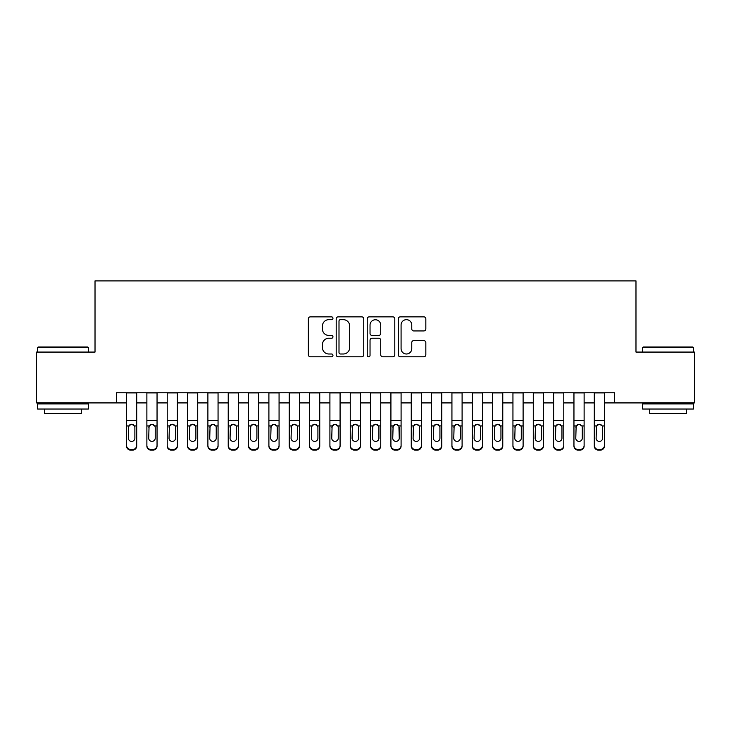 <?xml version="1.0" encoding="UTF-8"?>
<svg xmlns="http://www.w3.org/2000/svg" width="731" height="731" viewBox="0 0 731 731"><rect width="100%" height="100%" fill="white"/><g stroke="black" fill="none" stroke-linecap="round" stroke-linejoin="round"><path stroke-width="1.1" d="M332.961 318.259A1.398 1.398 0 0 0 331.563 316.861L310.355 316.861A1.992 1.992 0 0 0 308.354 318.862L308.354 354.791A1.992 1.992 0 0 0 310.355 356.783L331.563 356.783A1.398 1.398 0 0 0 332.961 355.394A1.398 1.398 0 0 0 331.563 353.996L328.822 353.996A6.387 6.387 0 0 1 322.435 347.609L322.435 344.612A6.387 6.387 0 0 1 328.822 338.225L331.563 338.225A1.398 1.398 0 0 0 332.961 336.827A1.398 1.398 0 0 0 331.563 335.428L328.822 335.428A6.387 6.387 0 0 1 322.435 329.041L322.435 326.044A6.387 6.387 0 0 1 328.822 319.657L331.563 319.657A1.398 1.398 0 0 0 332.961 318.259M423.843 330.933A1.992 1.992 0 0 0 425.835 328.941L425.835 318.862A1.992 1.992 0 0 0 423.843 316.861L400.286 316.861A1.992 1.992 0 0 0 398.285 318.862L398.285 354.791A1.992 1.992 0 0 0 400.286 356.783L423.843 356.783A1.992 1.992 0 0 0 425.835 354.791L425.835 342.611A1.992 1.992 0 0 0 423.843 340.619L413.755 340.619A1.992 1.992 0 0 0 411.763 342.611L411.763 348.65A5.336 5.336 0 0 1 406.418 353.996A5.336 5.336 0 0 1 401.081 348.65L401.081 324.993A5.336 5.336 0 0 1 406.418 319.657A5.336 5.336 0 0 1 411.763 324.993L411.763 328.941A1.992 1.992 0 0 0 413.755 330.933L423.843 330.933M116.375 402.918L36.55 402.918L36.55 352.077L95.021 352.077L95.021 280.896L635.979 280.896L635.979 352.077L694.45 352.077L694.45 402.918L614.625 402.918L614.625 392.748L116.375 392.748L116.375 402.918L126.545 402.918M363.755 318.862A1.992 1.992 0 0 0 361.754 316.861L338.206 316.861A1.992 1.992 0 0 0 336.205 318.862L336.205 354.791A1.992 1.992 0 0 0 338.206 356.783L361.754 356.783A1.992 1.992 0 0 0 363.755 354.791L363.755 318.862M369.246 316.861L392.794 316.861A1.992 1.992 0 0 1 394.795 318.862L394.795 354.791A1.992 1.992 0 0 1 392.794 356.783L382.715 356.783A1.992 1.992 0 0 1 380.723 354.791L380.723 340.217A1.992 1.992 0 0 0 378.722 338.225L372.033 338.225A1.992 1.992 0 0 0 370.041 340.217L370.041 355.394A1.398 1.398 0 0 1 368.643 356.783A1.398 1.398 0 0 1 367.245 355.394L367.245 318.862A1.992 1.992 0 0 1 369.246 316.861M136.706 402.918L146.876 402.918M157.046 402.918L167.216 402.918M177.386 402.918L187.556 402.918M197.717 402.918L207.887 402.918M218.057 402.918L228.227 402.918M238.397 402.918L248.558 402.918M258.728 402.918L268.898 402.918M279.068 402.918L289.238 402.918M299.408 402.918L309.569 402.918M319.739 402.918L329.909 402.918M340.079 402.918L350.25 402.918M360.42 402.918L370.58 402.918M380.75 402.918L390.921 402.918M401.091 402.918L411.261 402.918M421.431 402.918L431.592 402.918M441.762 402.918L451.932 402.918M462.102 402.918L472.272 402.918M482.442 402.918L492.603 402.918M502.773 402.918L512.943 402.918M523.113 402.918L533.283 402.918M543.444 402.918L553.614 402.918M563.784 402.918L573.954 402.918M584.124 402.918L594.294 402.918M604.455 402.918L614.625 402.918M340.399 319.657A1.398 1.398 0 0 0 339.001 321.055L339.001 352.598A1.398 1.398 0 0 0 340.399 353.996L343.296 353.996A6.387 6.387 0 0 0 349.683 347.609L349.683 326.044A6.387 6.387 0 0 0 343.296 319.657L340.399 319.657M380.723 325.094A5.336 5.336 0 0 0 375.378 319.758A5.336 5.336 0 0 0 370.041 325.094L370.041 333.427A1.992 1.992 0 0 0 372.033 335.428L378.722 335.428A1.992 1.992 0 0 0 380.723 333.427L380.723 325.094M126.545 426.593L126.545 445.426A4.066 4.039 -0 0 0 130.611 449.464L132.64 449.464A4.066 4.039 -0 0 0 136.706 445.426L136.706 446.065A4.066 4.039 180 0 1 132.64 450.104L132.64 449.464M134.879 438.161L134.879 427.452L134.879 438.161A3.253 3.226 180 0 1 131.626 441.396A3.253 3.226 180 0 0 134.879 438.161M128.373 438.801L128.373 438.161A3.253 3.226 180 0 0 131.626 441.396M129.926 424.665L128.373 427.206M133.325 424.665L131.626 424.181L134.522 425.954L134.879 427.452M136.706 392.748L136.706 445.426M126.545 392.748L126.545 446.065A4.066 4.039 180 0 0 130.611 450.104L132.64 450.104M126.545 425.954L128.729 425.954L128.373 438.161M128.729 425.954L131.626 424.181M38.176 346.997L87.802 346.997L88.405 347.6L37.564 347.6L38.176 346.997M62.985 409.022L37.564 409.022L37.564 403.932L88.405 403.932L88.405 409.022L62.985 409.022M81.287 409.022L81.287 413.7L44.682 413.7L44.682 409.022M643.198 346.997L692.824 346.997L693.436 347.6L642.595 347.6L643.198 346.997M668.015 409.022L642.595 409.022L642.595 403.932L693.436 403.932L693.436 409.022L668.015 409.022M686.318 409.022L686.318 413.7L649.713 413.7L649.713 409.022M146.876 426.593L146.876 446.065A4.066 4.039 180 0 0 150.942 450.104L152.98 450.104L152.98 449.464A4.066 4.039 0 0 0 157.046 445.426L157.046 446.065A4.066 4.039 180 0 1 152.98 450.104M155.219 438.161L155.219 427.452L155.219 438.161A3.253 3.226 180 0 1 151.966 441.396A3.253 3.226 180 0 0 155.219 438.161M148.704 438.801L148.704 438.161A3.253 3.226 180 0 0 151.966 441.396M150.266 424.665L148.704 427.206M153.656 424.665L151.966 424.181L154.853 425.954L155.219 427.452M167.216 426.593L167.216 446.065A4.066 4.039 180 0 0 171.282 450.104L173.32 450.104L173.32 449.464A4.066 4.039 0 0 0 177.386 445.426L177.386 446.065A4.066 4.039 180 0 1 173.32 450.104M175.55 438.161L175.55 427.452L175.55 438.161A3.253 3.226 180 0 1 172.297 441.396A3.253 3.226 180 0 0 175.55 438.161M169.044 438.801L169.044 438.161A3.253 3.226 180 0 0 172.297 441.396M170.597 424.665L169.044 427.206M173.996 424.665L172.297 424.181L175.193 425.954L175.55 427.452M187.556 426.593L187.556 446.065A4.066 4.039 180 0 0 191.623 450.104L193.651 450.104L193.651 449.464A4.066 4.039 0 0 0 197.717 445.426L197.717 446.065A4.066 4.039 180 0 1 193.651 450.104M195.89 438.161L195.89 427.452L195.89 438.161A3.253 3.226 180 0 1 192.637 441.396A3.253 3.226 180 0 0 195.89 438.161M189.384 438.801L189.384 438.161A3.253 3.226 180 0 0 192.637 441.396M190.937 424.665L189.384 427.206M194.336 424.665L192.637 424.181L195.533 425.954L195.89 427.452M207.887 426.593L207.887 446.065A4.066 4.039 180 0 0 211.953 450.104L213.991 450.104L213.991 449.464A4.066 4.039 0 0 0 218.057 445.426L218.057 446.065A4.066 4.039 180 0 1 213.991 450.104M216.23 438.161L216.23 427.452L216.23 438.161A3.253 3.226 180 0 1 212.977 441.396A3.253 3.226 180 0 0 216.23 438.161M209.715 438.801L209.715 438.161A3.253 3.226 180 0 0 212.977 441.396M211.277 424.665L209.715 427.206M214.667 424.665L212.977 424.181L215.864 425.954L216.23 427.452M157.046 392.748L157.046 446.065M146.876 392.748L146.876 445.426A4.066 4.039 0 0 0 150.942 449.464L152.98 449.464M150.942 449.464L150.942 450.104A4.066 4.039 180 0 1 146.876 446.065L146.876 445.426L146.876 446.065M146.876 425.954L149.069 425.954L148.704 438.161M149.069 425.954L151.966 424.181M177.386 392.748L177.386 446.065M167.216 392.748L167.216 445.426A4.066 4.039 0 0 0 171.282 449.464L173.32 449.464M171.282 449.464L171.282 450.104A4.066 4.039 180 0 1 167.216 446.065L167.216 445.426L167.216 446.065M167.216 425.954L169.409 425.954L169.044 438.161M169.409 425.954L172.297 424.181M197.717 392.748L197.717 446.065M187.556 392.748L187.556 445.426A4.066 4.039 0 0 0 191.623 449.464L193.651 449.464M191.623 449.464L191.623 450.104A4.066 4.039 180 0 1 187.556 446.065L187.556 445.426L187.556 446.065M187.556 425.954L189.74 425.954L189.384 438.161M189.74 425.954L192.637 424.181M218.057 392.748L218.057 446.065M207.887 392.748L207.887 445.426A4.066 4.039 0 0 0 211.953 449.464L213.991 449.464M211.953 449.464L211.953 450.104A4.066 4.039 180 0 1 207.887 446.065L207.887 445.426L207.887 446.065M207.887 425.954L210.08 425.954L209.715 438.161M210.08 425.954L212.977 424.181M228.227 426.593L228.227 446.065A4.066 4.039 180 0 0 232.294 450.104L234.331 450.104L234.331 449.464A4.066 4.039 0 0 0 238.397 445.426L238.397 446.065A4.066 4.039 180 0 1 234.331 450.104M236.561 438.161L236.561 427.452L236.561 438.161A3.253 3.226 180 0 1 233.308 441.396A3.253 3.226 180 0 0 236.561 438.161M230.055 438.801L230.055 438.161A3.253 3.226 180 0 0 233.308 441.396M231.608 424.665L230.055 427.206M235.007 424.665L233.308 424.181L236.204 425.954L236.561 427.452M238.397 392.748L238.397 446.065M228.227 392.748L228.227 445.426A4.066 4.039 0 0 0 232.294 449.464L234.331 449.464M232.294 449.464L232.294 450.104A4.066 4.039 180 0 1 228.227 446.065L228.227 445.426L228.227 446.065M228.227 425.954L230.42 425.954L230.055 438.161M230.42 425.954L233.308 424.181M248.558 426.593L248.558 446.065A4.066 4.039 180 0 0 252.634 450.104L254.662 450.104L254.662 449.464A4.066 4.039 0 0 0 258.728 445.426L258.728 446.065A4.066 4.039 180 0 1 254.662 450.104M256.901 438.161L256.901 427.452L256.901 438.161A3.253 3.226 180 0 1 253.648 441.396A3.253 3.226 180 0 0 256.901 438.161M250.395 438.801L250.395 438.161A3.253 3.226 180 0 0 253.648 441.396M251.948 424.665L250.395 427.206M255.347 424.665L253.648 424.181L256.544 425.954L256.901 427.452M258.728 392.748L258.728 446.065M248.558 392.748L248.558 445.426A4.066 4.039 0 0 0 252.634 449.464L254.662 449.464M252.634 449.464L252.634 450.104A4.066 4.039 180 0 1 248.558 446.065L248.558 445.426L248.558 446.065M248.558 425.954L250.751 425.954L250.395 438.161M250.751 425.954L253.648 424.181M268.898 426.593L268.898 446.065A4.066 4.039 180 0 0 272.965 450.104L275.002 450.104L275.002 449.464A4.066 4.039 0 0 0 279.068 445.426L279.068 446.065A4.066 4.039 180 0 1 275.002 450.104M277.241 438.161L277.241 427.452L277.241 438.161A3.253 3.226 180 0 1 273.988 441.396A3.253 3.226 180 0 0 277.241 438.161M270.726 438.801L270.726 438.161A3.253 3.226 180 0 0 273.988 441.396M272.288 424.665L270.726 427.206M275.678 424.665L273.988 424.181L276.875 425.954L277.241 427.452M279.068 392.748L279.068 446.065M268.898 392.748L268.898 445.426A4.066 4.039 0 0 0 272.965 449.464L275.002 449.464M272.965 449.464L272.965 450.104A4.066 4.039 180 0 1 268.898 446.065L268.898 445.426L268.898 446.065M268.898 425.954L271.091 425.954L270.726 438.161M271.091 425.954L273.988 424.181M289.238 426.593L289.238 446.065A4.066 4.039 180 0 0 293.305 450.104L295.333 450.104L295.333 449.464A4.066 4.039 0 0 0 299.408 445.426L299.408 446.065A4.066 4.039 180 0 1 295.333 450.104M297.572 438.161L297.572 427.452L297.572 438.161A3.253 3.226 180 0 1 294.319 441.396A3.253 3.226 180 0 0 297.572 438.161M291.066 438.801L291.066 438.161A3.253 3.226 180 0 0 294.319 441.396M292.619 424.665L291.066 427.206M296.018 424.665L294.319 424.181L297.215 425.954L297.572 427.452M299.408 392.748L299.408 446.065M289.238 392.748L289.238 445.426A4.066 4.039 0 0 0 293.305 449.464L295.333 449.464M293.305 449.464L293.305 450.104A4.066 4.039 180 0 1 289.238 446.065L289.238 445.426L289.238 446.065M289.238 425.954L291.431 425.954L291.066 438.161M291.431 425.954L294.319 424.181M309.569 426.593L309.569 446.065A4.066 4.039 180 0 0 313.645 450.104L315.673 450.104L315.673 449.464A4.066 4.039 0 0 0 319.739 445.426L319.739 446.065A4.066 4.039 180 0 1 315.673 450.104M317.912 438.161L317.912 427.452L317.912 438.161A3.253 3.226 180 0 1 314.659 441.396A3.253 3.226 180 0 0 317.912 438.161M311.406 438.801L311.406 438.161A3.253 3.226 180 0 0 314.659 441.396M312.959 424.665L311.406 427.206M316.359 424.665L314.659 424.181L317.556 425.954L317.912 427.452M319.739 392.748L319.739 446.065M309.569 392.748L309.569 445.426A4.066 4.039 0 0 0 313.645 449.464L315.673 449.464M313.645 449.464L313.645 450.104A4.066 4.039 180 0 1 309.569 446.065L309.569 445.426L309.569 446.065M309.569 425.954L311.762 425.954L311.406 438.161M311.762 425.954L314.659 424.181M329.909 426.593L329.909 446.065A4.066 4.039 180 0 0 333.976 450.104L336.013 450.104L336.013 449.464A4.066 4.039 0 0 0 340.079 445.426L340.079 446.065A4.066 4.039 180 0 1 336.013 450.104M338.252 438.161L338.252 427.452L338.252 438.161A3.253 3.226 180 0 1 334.999 441.396A3.253 3.226 180 0 0 338.252 438.161M331.737 438.801L331.737 438.161A3.253 3.226 180 0 0 334.999 441.396M333.299 424.665L331.737 427.206M336.689 424.665L334.999 424.181L337.886 425.954L338.252 427.452M340.079 392.748L340.079 446.065M329.909 392.748L329.909 445.426A4.066 4.039 0 0 0 333.976 449.464L336.013 449.464M333.976 449.464L333.976 450.104A4.066 4.039 180 0 1 329.909 446.065L329.909 445.426L329.909 446.065M329.909 425.954L332.102 425.954L331.737 438.161M332.102 425.954L334.999 424.181M350.25 426.593L350.25 446.065A4.066 4.039 180 0 0 354.316 450.104L356.344 450.104L356.344 449.464A4.066 4.039 0 0 0 360.42 445.426L360.42 446.065A4.066 4.039 180 0 1 356.344 450.104M358.583 438.161L358.583 427.452L358.583 438.161A3.253 3.226 180 0 1 355.33 441.396A3.253 3.226 180 0 0 358.583 438.161M352.077 438.801L352.077 438.161A3.253 3.226 180 0 0 355.33 441.396M353.63 424.665L352.077 427.206M357.03 424.665L355.33 424.181L358.227 425.954L358.583 427.452M360.42 392.748L360.42 446.065M350.25 392.748L350.25 445.426A4.066 4.039 0 0 0 354.316 449.464L356.344 449.464M354.316 449.464L354.316 450.104A4.066 4.039 180 0 1 350.25 446.065L350.25 445.426L350.25 446.065M350.25 425.954L352.433 425.954L352.077 438.161M352.433 425.954L355.33 424.181M370.58 426.593L370.58 446.065A4.066 4.039 180 0 0 374.656 450.104L376.684 450.104L376.684 449.464A4.066 4.039 0 0 0 380.75 445.426L380.75 446.065A4.066 4.039 180 0 1 376.684 450.104M378.923 438.161L378.923 427.452L378.923 438.161A3.253 3.226 180 0 1 375.67 441.396A3.253 3.226 180 0 0 378.923 438.161M372.417 438.801L372.417 438.161A3.253 3.226 180 0 0 375.67 441.396M373.97 424.665L372.417 427.206M377.37 424.665L375.67 424.181L378.567 425.954L378.923 427.452M380.75 392.748L380.75 446.065M370.58 392.748L370.58 445.426A4.066 4.039 0 0 0 374.656 449.464L376.684 449.464M374.656 449.464L374.656 450.104A4.066 4.039 180 0 1 370.58 446.065L370.58 445.426L370.58 446.065M370.58 425.954L372.773 425.954L372.417 438.161M372.773 425.954L375.67 424.181M401.091 392.748L401.091 446.065A4.066 4.039 180 0 1 397.024 450.104L397.024 449.464A4.066 4.039 0 0 0 401.091 445.426L401.091 446.065M390.921 392.748L390.921 445.426A4.066 4.039 0 0 0 394.987 449.464L397.024 449.464M394.987 449.464L394.987 450.104A4.066 4.039 180 0 1 390.921 446.065A4.066 4.039 180 0 0 394.987 450.104L397.024 450.104M398.898 425.954L399.263 438.161A3.253 3.226 180 0 1 396.001 441.396A3.253 3.226 180 0 1 392.748 438.161L393.114 425.954L396.001 424.181L398.898 425.954L401.091 425.954M390.921 446.065L390.921 426.593M421.431 392.748L421.431 446.065A4.066 4.039 180 0 1 417.355 450.104L417.355 449.464A4.066 4.039 0 0 0 421.431 445.426L421.431 446.065M411.261 392.748L411.261 445.426A4.066 4.039 0 0 0 415.327 449.464L417.355 449.464M415.327 449.464L415.327 450.104A4.066 4.039 180 0 1 411.261 446.065A4.066 4.039 180 0 0 415.327 450.104L417.355 450.104M419.238 425.954L419.594 438.161A3.253 3.226 180 0 1 416.341 441.396A3.253 3.226 180 0 1 413.088 438.161L413.444 425.954L416.341 424.181L419.238 425.954L421.431 425.954M411.261 446.065L411.261 426.593M396.001 441.396A3.253 3.226 180 0 0 399.263 438.161L399.263 427.452M392.748 438.801L392.748 438.161M394.311 424.665L392.748 427.206M397.701 424.665L396.001 424.181M416.341 441.396A3.253 3.226 180 0 0 419.594 438.161L419.594 427.452M413.088 438.801L413.088 438.161M414.641 424.665L413.088 427.206M418.041 424.665L416.341 424.181M431.592 426.593L431.592 446.065A4.066 4.039 180 0 0 435.667 450.104L437.695 450.104L437.695 449.464A4.066 4.039 0 0 0 441.762 445.426L441.762 446.065A4.066 4.039 180 0 1 437.695 450.104M439.934 438.161L439.934 427.452L439.934 438.161A3.253 3.226 180 0 1 436.681 441.396A3.253 3.226 180 0 0 439.934 438.161M433.428 438.801L433.428 438.161A3.253 3.226 180 0 0 436.681 441.396M434.982 424.665L433.428 427.206M438.381 424.665L436.681 424.181L439.569 425.954L439.934 427.452M441.762 392.748L441.762 446.065M431.592 392.748L431.592 445.426A4.066 4.039 0 0 0 435.667 449.464L437.695 449.464M435.667 449.464L435.667 450.104A4.066 4.039 180 0 1 431.592 446.065L431.592 445.426L431.592 446.065M431.592 425.954L433.785 425.954L433.428 438.161M433.785 425.954L436.681 424.181M451.932 426.593L451.932 446.065A4.066 4.039 180 0 0 455.998 450.104L458.035 450.104L458.035 449.464A4.066 4.039 0 0 0 462.102 445.426L462.102 446.065A4.066 4.039 180 0 1 458.035 450.104M460.274 438.161L460.274 427.452L460.274 438.161A3.253 3.226 180 0 1 457.012 441.396A3.253 3.226 180 0 0 460.274 438.161M453.759 438.801L453.759 438.161A3.253 3.226 180 0 0 457.012 441.396M455.322 424.665L453.759 427.206M458.712 424.665L457.012 424.181L459.909 425.954L460.274 427.452M462.102 392.748L462.102 446.065M451.932 392.748L451.932 445.426A4.066 4.039 0 0 0 455.998 449.464L458.035 449.464M455.998 449.464L455.998 450.104A4.066 4.039 180 0 1 451.932 446.065L451.932 445.426L451.932 446.065M451.932 425.954L454.125 425.954L453.759 438.161M454.125 425.954L457.012 424.181M472.272 426.593L472.272 446.065A4.066 4.039 180 0 0 476.338 450.104L478.366 450.104L478.366 449.464A4.066 4.039 0 0 0 482.442 445.426L482.442 446.065A4.066 4.039 180 0 1 478.366 450.104M480.605 438.161L480.605 427.452L480.605 438.161A3.253 3.226 180 0 1 477.352 441.396A3.253 3.226 180 0 0 480.605 438.161M474.099 438.801L474.099 438.161A3.253 3.226 180 0 0 477.352 441.396M475.653 424.665L474.099 427.206M479.052 424.665L477.352 424.181L480.249 425.954L480.605 427.452M482.442 392.748L482.442 446.065M472.272 392.748L472.272 445.426A4.066 4.039 0 0 0 476.338 449.464L478.366 449.464M476.338 449.464L476.338 450.104A4.066 4.039 180 0 1 472.272 446.065L472.272 445.426L472.272 446.065M472.272 425.954L474.456 425.954L474.099 438.161M474.456 425.954L477.352 424.181M492.603 426.593L492.603 446.065A4.066 4.039 180 0 0 496.669 450.104L498.706 450.104L498.706 449.464A4.066 4.039 0 0 0 502.773 445.426L502.773 446.065A4.066 4.039 180 0 1 498.706 450.104M500.945 438.161L500.945 427.452L500.945 438.161A3.253 3.226 180 0 1 497.692 441.396A3.253 3.226 180 0 0 500.945 438.161M494.439 438.801L494.439 438.161A3.253 3.226 180 0 0 497.692 441.396M495.993 424.665L494.439 427.206M499.392 424.665L497.692 424.181L500.58 425.954L500.945 427.452M502.773 392.748L502.773 446.065M492.603 392.748L492.603 445.426A4.066 4.039 0 0 0 496.669 449.464L498.706 449.464M496.669 449.464L496.669 450.104A4.066 4.039 180 0 1 492.603 446.065L492.603 445.426L492.603 446.065M492.603 425.954L494.796 425.954L494.439 438.161M494.796 425.954L497.692 424.181M512.943 426.593L512.943 446.065A4.066 4.039 180 0 0 517.009 450.104L519.047 450.104L519.047 449.464A4.066 4.039 0 0 0 523.113 445.426L523.113 446.065A4.066 4.039 180 0 1 519.047 450.104M521.285 438.161L521.285 427.452L521.285 438.161A3.253 3.226 180 0 1 518.023 441.396A3.253 3.226 180 0 0 521.285 438.161M514.77 438.801L514.77 438.161A3.253 3.226 180 0 0 518.023 441.396M516.333 424.665L514.77 427.206M519.723 424.665L518.023 424.181L520.92 425.954L521.285 427.452M523.113 392.748L523.113 446.065M512.943 392.748L512.943 445.426A4.066 4.039 0 0 0 517.009 449.464L519.047 449.464M517.009 449.464L517.009 450.104A4.066 4.039 180 0 1 512.943 446.065L512.943 445.426L512.943 446.065M512.943 425.954L515.136 425.954L514.77 438.161M515.136 425.954L518.023 424.181M533.283 426.593L533.283 446.065A4.066 4.039 180 0 0 537.349 450.104L539.377 450.104L539.377 449.464A4.066 4.039 0 0 0 543.444 445.426L543.444 446.065A4.066 4.039 180 0 1 539.377 450.104M541.616 438.161L541.616 427.452L541.616 438.161A3.253 3.226 180 0 1 538.363 441.396A3.253 3.226 180 0 0 541.616 438.161M535.11 438.801L535.11 438.161A3.253 3.226 180 0 0 538.363 441.396M536.664 424.665L535.11 427.206M540.063 424.665L538.363 424.181L541.26 425.954L541.616 427.452M543.444 392.748L543.444 446.065M533.283 392.748L533.283 445.426A4.066 4.039 0 0 0 537.349 449.464L539.377 449.464M537.349 449.464L537.349 450.104A4.066 4.039 180 0 1 533.283 446.065L533.283 445.426L533.283 446.065M533.283 425.954L535.467 425.954L535.11 438.161M535.467 425.954L538.363 424.181M553.614 426.593L553.614 446.065A4.066 4.039 180 0 0 557.68 450.104L559.718 450.104L559.718 449.464A4.066 4.039 0 0 0 563.784 445.426L563.784 446.065A4.066 4.039 180 0 1 559.718 450.104M561.956 438.161L561.956 427.452L561.956 438.161A3.253 3.226 180 0 1 558.703 441.396A3.253 3.226 180 0 0 561.956 438.161M555.45 438.801L555.45 438.161A3.253 3.226 180 0 0 558.703 441.396M557.004 424.665L555.45 427.206M560.403 424.665L558.703 424.181L561.591 425.954L561.956 427.452M563.784 392.748L563.784 446.065M553.614 392.748L553.614 445.426A4.066 4.039 0 0 0 557.68 449.464L559.718 449.464M557.68 449.464L557.68 450.104A4.066 4.039 180 0 1 553.614 446.065L553.614 445.426L553.614 446.065M553.614 425.954L555.807 425.954L555.45 438.161M555.807 425.954L558.703 424.181M573.954 426.593L573.954 446.065A4.066 4.039 180 0 0 578.02 450.104L580.058 450.104L580.058 449.464A4.066 4.039 0 0 0 584.124 445.426L584.124 446.065A4.066 4.039 180 0 1 580.058 450.104M582.296 438.161L582.296 427.452L582.296 438.161A3.253 3.226 180 0 1 579.034 441.396A3.253 3.226 180 0 0 582.296 438.161M575.781 438.801L575.781 438.161A3.253 3.226 180 0 0 579.034 441.396M577.344 424.665L575.781 427.206M580.734 424.665L579.034 424.181L581.931 425.954L582.296 427.452M584.124 392.748L584.124 446.065M573.954 392.748L573.954 445.426A4.066 4.039 0 0 0 578.02 449.464L580.058 449.464M578.02 449.464L578.02 450.104A4.066 4.039 180 0 1 573.954 446.065L573.954 445.426L573.954 446.065M573.954 425.954L576.147 425.954L575.781 438.161M576.147 425.954L579.034 424.181M594.294 426.593L594.294 446.065A4.066 4.039 180 0 0 598.36 450.104L600.389 450.104L600.389 449.464A4.066 4.039 0 0 0 604.455 445.426L604.455 446.065A4.066 4.039 180 0 1 600.389 450.104M602.627 438.161L602.627 427.452L602.627 438.161A3.253 3.226 180 0 1 599.374 441.396A3.253 3.226 180 0 0 602.627 438.161M596.121 438.801L596.121 438.161A3.253 3.226 180 0 0 599.374 441.396M597.675 424.665L596.121 427.206M601.074 424.665L599.374 424.181L602.271 425.954L602.627 427.452M604.455 392.748L604.455 446.065M594.294 392.748L594.294 445.426A4.066 4.039 0 0 0 598.36 449.464L600.389 449.464M598.36 449.464L598.36 450.104A4.066 4.039 180 0 1 594.294 446.065L594.294 445.426L594.294 446.065M594.294 425.954L596.478 425.954L596.121 438.161M596.478 425.954L599.374 424.181M134.522 425.954L136.706 425.954M126.545 420.7L136.706 420.7M126.545 392.894L136.706 392.894M130.611 449.464L130.611 450.104M154.853 425.954L157.046 425.954M146.876 420.7L157.046 420.7M146.876 392.894L157.046 392.894M175.193 425.954L177.386 425.954M167.216 420.7L177.386 420.7M167.216 392.894L177.386 392.894M195.533 425.954L197.717 425.954M187.556 420.7L197.717 420.7M187.556 392.894L197.717 392.894M215.864 425.954L218.057 425.954M207.887 420.7L218.057 420.7M207.887 392.894L218.057 392.894M236.204 425.954L238.397 425.954M228.227 420.7L238.397 420.7M228.227 392.894L238.397 392.894M256.544 425.954L258.728 425.954M248.558 420.7L258.728 420.7M248.558 392.894L258.728 392.894M276.875 425.954L279.068 425.954M268.898 420.7L279.068 420.7M268.898 392.894L279.068 392.894M297.215 425.954L299.408 425.954M289.238 420.7L299.408 420.7M289.238 392.894L299.408 392.894M317.556 425.954L319.739 425.954M309.569 420.7L319.739 420.7M309.569 392.894L319.739 392.894M337.886 425.954L340.079 425.954M329.909 420.7L340.079 420.7M329.909 392.894L340.079 392.894M358.227 425.954L360.42 425.954M350.25 420.7L360.42 420.7M350.25 392.894L360.42 392.894M378.567 425.954L380.75 425.954M370.58 420.7L380.75 420.7M370.58 392.894L380.75 392.894M390.921 425.954L393.114 425.954M390.921 420.7L401.091 420.7M390.921 392.894L401.091 392.894M411.261 425.954L413.444 425.954M411.261 420.7L421.431 420.7M411.261 392.894L421.431 392.894M439.569 425.954L441.762 425.954M431.592 420.7L441.762 420.7M431.592 392.894L441.762 392.894M459.909 425.954L462.102 425.954M451.932 420.7L462.102 420.7M451.932 392.894L462.102 392.894M480.249 425.954L482.442 425.954M472.272 420.7L482.442 420.7M472.272 392.894L482.442 392.894M500.58 425.954L502.773 425.954M492.603 420.7L502.773 420.7M492.603 392.894L502.773 392.894M520.92 425.954L523.113 425.954M512.943 420.7L523.113 420.7M512.943 392.894L523.113 392.894M541.26 425.954L543.444 425.954M533.283 420.7L543.444 420.7M533.283 392.894L543.444 392.894M561.591 425.954L563.784 425.954M553.614 420.7L563.784 420.7M553.614 392.894L563.784 392.894M581.931 425.954L584.124 425.954M573.954 420.7L584.124 420.7M573.954 392.894L584.124 392.894M602.271 425.954L604.455 425.954M594.294 420.7L604.455 420.7M594.294 392.894L604.455 392.894M37.564 352.077L37.564 347.6M49.16 403.932L49.16 402.918M76.819 403.932L76.819 402.918M88.405 352.077L88.405 347.6M642.595 352.077L642.595 347.6M654.181 403.932L654.181 402.918M681.84 403.932L681.84 402.918M693.436 352.077L693.436 347.6"/></g></svg>
